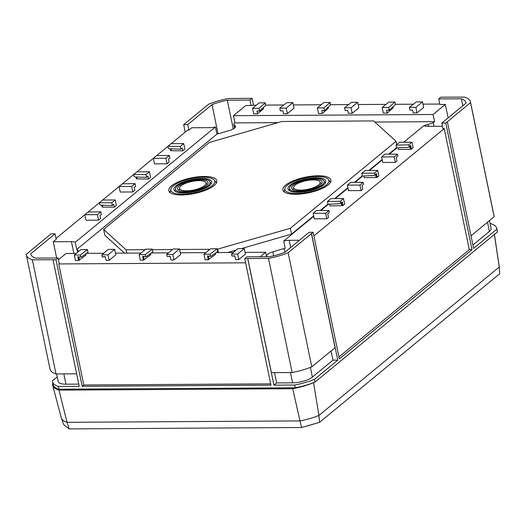 <?xml version="1.0" encoding="UTF-8"?>
<svg xmlns="http://www.w3.org/2000/svg" width="526" height="526" viewBox="0 0 526 526"><rect width="100%" height="100%" fill="white"/><g stroke="black" fill="none" stroke-linecap="round" stroke-linejoin="round"><path stroke-width="0.79" d="M287.406 185.145A22.44 7.298 -11.7 0 0 284.928 188.486A22.44 7.298 -11.7 0 0 300.74 193.298A22.44 7.298 -11.7 0 0 326.357 184.909A22.44 7.298 -11.7 0 0 328.408 179.484A22.44 7.298 -11.7 0 0 309.873 177.111A22.44 7.298 -11.7 0 0 287.406 185.145M290.148 185.126A19.284 6.273 -11.7 0 0 288.024 189.051A19.284 6.273 -11.7 0 0 303.114 191.983A19.284 6.273 -11.7 0 0 323.621 184.928A19.284 6.273 -11.7 0 0 325.791 181.227A19.284 6.273 -11.7 0 0 310.984 178.031A19.284 6.273 -11.7 0 0 290.148 185.126M289.379 189.985A19.107 6.213 -11.7 0 0 289.09 190.484A19.107 6.213 -11.7 0 1 289.379 189.985M291.595 185.119A17.621 5.727 -11.7 0 0 289.602 187.992A17.621 5.727 -11.7 0 0 302.404 191.49A17.621 5.727 -11.7 0 0 322.175 184.935A17.621 5.727 -11.7 0 0 323.924 180.885A17.621 5.727 -11.7 0 0 309.584 178.761A17.621 5.727 -11.7 0 0 291.595 185.119M293.39 185.106A15.55 5.056 -11.7 0 0 291.674 188.269A15.55 5.056 -11.7 0 0 303.844 190.636A15.55 5.056 -11.7 0 0 320.38 184.948A15.55 5.056 -11.7 0 0 322.129 181.963A15.55 5.056 -11.7 0 0 310.189 179.386A15.55 5.056 -11.7 0 0 293.39 185.106M293.206 189.261A15.372 4.997 -11.7 0 0 292.903 189.676A15.372 4.997 -11.7 0 1 293.206 189.268M295.185 185.099A13.479 4.379 -11.7 0 0 293.692 187.105A13.479 4.379 -11.7 0 0 303.193 189.998A13.479 4.379 -11.7 0 0 318.578 184.955A13.479 4.379 -11.7 0 0 319.815 181.694A13.479 4.379 -11.7 0 0 308.683 180.273A13.479 4.379 -11.7 0 0 295.185 185.099M284.513 190.32A24.334 7.91 -11.7 0 0 283.836 191.602A24.334 7.91 -11.7 0 1 284.513 190.32M285.611 185.152A24.518 7.969 -11.7 0 0 282.909 190.136A24.518 7.969 -11.7 0 0 302.095 193.87A24.518 7.969 -11.7 0 0 328.158 184.896A24.518 7.969 -11.7 0 0 330.913 180.194A24.518 7.969 -11.7 0 0 312.096 176.138A24.518 7.969 -11.7 0 0 285.611 185.152M173.33 185.836A22.44 7.298 -11.7 0 0 170.851 189.176A22.44 7.298 -11.7 0 0 186.664 193.989A22.44 7.298 -11.7 0 0 212.28 185.599A22.44 7.298 -11.7 0 0 214.332 180.175A22.44 7.298 -11.7 0 0 195.797 177.801A22.44 7.298 -11.7 0 0 173.33 185.836M176.072 185.816A19.284 6.273 -11.7 0 0 173.948 189.735A19.284 6.273 -11.7 0 0 189.038 192.674A19.284 6.273 -11.7 0 0 209.545 185.612A19.284 6.273 -11.7 0 0 211.715 181.917A19.284 6.273 -11.7 0 0 196.908 178.722A19.284 6.273 -11.7 0 0 176.072 185.816M175.303 190.675A19.107 6.213 -11.7 0 0 175.013 191.175A19.107 6.213 -11.7 0 1 175.303 190.675M177.518 185.81A17.621 5.727 -11.7 0 0 175.526 188.683A17.621 5.727 -11.7 0 0 188.328 192.181A17.621 5.727 -11.7 0 0 208.099 185.625A17.621 5.727 -11.7 0 0 209.848 181.575A17.621 5.727 -11.7 0 0 195.508 179.451A17.621 5.727 -11.7 0 0 177.518 185.81M179.313 185.796A15.55 5.056 -11.7 0 0 177.597 188.959A15.55 5.056 -11.7 0 0 189.768 191.326A15.55 5.056 -11.7 0 0 206.304 185.632A15.55 5.056 -11.7 0 0 208.053 182.654A15.55 5.056 -11.7 0 0 196.119 180.076A15.55 5.056 -11.7 0 0 179.313 185.796M179.136 189.952A15.372 4.997 -11.7 0 0 178.827 190.366A15.372 4.997 -11.7 0 1 179.129 189.958M181.108 185.79A13.479 4.379 -11.7 0 0 179.622 187.795A13.479 4.379 -11.7 0 0 189.117 190.682A13.479 4.379 -11.7 0 0 204.509 185.645A13.479 4.379 -11.7 0 0 205.738 182.384A13.479 4.379 -11.7 0 0 194.607 180.964A13.479 4.379 -11.7 0 0 181.108 185.79M170.437 191.01A24.334 7.91 -11.7 0 0 169.76 192.292A24.334 7.91 -11.7 0 1 170.437 191.01M171.535 185.842A24.518 7.969 -11.7 0 0 168.833 190.826A24.518 7.969 -11.7 0 0 188.019 194.554A24.518 7.969 -11.7 0 0 214.082 185.586A24.518 7.969 -11.7 0 0 216.837 180.885A24.518 7.969 -11.7 0 0 198.019 176.828A24.518 7.969 -11.7 0 0 171.535 185.842M171.141 143.664L167.886 146.34L180.286 146.406L183.712 143.591L171.141 143.664L187.565 130.165L188.86 130.152L191.766 127.765L209.913 127.654A8.751 2.847 -11.7 0 0 215.423 126.93L216.916 134.123A8.751 2.847 -11.7 0 0 218.001 133.834L229.251 130.56A9.126 2.965 -11.7 0 0 234.471 128.127A9.126 2.965 -11.7 0 0 235.49 126.325A9.126 2.965 -11.7 0 0 234.892 125.536A19.186 6.233 168.3 0 1 233.656 123.945L234.938 122.893L233.445 115.7L245.675 105.634L256.405 105.147M237.811 248.614L231.493 254.078L237.647 254.045L244.288 248.574L237.811 248.614M234.912 256.011L231.894 256.03L234.872 255.84L235.648 259.594L238.791 259.574L245.438 254.104L244.288 248.574M238.791 259.574L237.647 254.045M231.894 256.03L231.493 254.078M172.995 249.002L166.676 254.472L172.83 254.433L179.471 248.962L172.995 249.002M170.095 256.399L167.084 256.418L170.056 256.234L170.838 259.989L173.975 259.969L180.622 254.499L179.471 248.962M167.084 256.418L166.676 254.472M173.975 259.969L172.83 254.433M169.326 155.426L169.905 158.194L168.504 159.181L169.102 162.087L167.051 163.783L165.9 158.247L169.326 155.426L156.577 155.65L136.911 171.851M165.9 158.247L153.329 158.326L154.473 163.856L167.051 163.783M100.834 211.807L88.085 212.024L84.831 214.7L97.409 214.628L100.834 211.807L101.406 214.575L100.006 215.555L100.611 218.468L98.553 220.157L97.409 214.628M98.553 220.157L85.981 220.236L84.831 214.7M115.214 199.965L102.642 200.044L99.394 202.72L111.795 202.786L115.214 199.965L116.364 205.502L114.306 207.191L102.557 207.093L102.129 206.942L101.761 205.179M135.083 183.62L135.655 186.382L134.255 187.368L134.853 190.28L132.802 191.97L120.224 192.043L119.08 186.513L122.334 183.837L135.083 183.62L131.658 186.434L119.08 186.513M215.423 126.93L75.244 242.308A8.751 2.847 -11.7 0 0 71.424 241.638L53.277 241.75L56.183 239.356L55.033 233.827L30.732 253.828A32.415 10.54 -11.7 0 0 30.771 254.058A32.415 10.54 -11.7 0 0 35.446 258.121L58.11 257.983L55.986 259.732L82.201 386.308L270.949 385.17L244.735 258.588L246.858 256.839L269.522 256.701A32.415 10.54 -11.7 0 0 284.809 252.296L309.11 232.288L313.134 232.262L339.349 358.844L472.026 249.64L445.811 123.058L441.794 123.084L466.095 103.076A32.415 10.54 -11.7 0 0 466.056 102.853A32.415 10.54 -11.7 0 0 461.381 98.789L438.717 98.927L440.841 97.178L464.458 97.093A36.899 11.993 -11.7 0 1 470.448 101.939L494.085 216.074A36.899 11.993 168.3 0 1 494.164 216.738L471 235.806M167.893 146.353L156.597 155.65M146.037 174.599L146.616 177.361L135.05 176.96L134.045 176.48L133.637 174.527L136.891 171.851L149.463 171.778L146.037 174.599L133.637 174.527L122.354 183.837M119.086 186.526L102.662 200.044M99.394 202.734L88.105 212.024M84.837 214.713L55.993 238.449M149.463 171.778L150.614 177.315L148.556 179.004L136.806 178.906L136.379 178.755L136.01 176.992M183.712 143.591L184.856 149.121L182.805 150.817L171.055 150.719L170.628 150.567L170.26 148.805M132.802 191.97L131.658 186.434M108.178 249.396L101.86 254.86L108.014 254.827L114.655 249.357L108.178 249.396M105.272 256.76L102.268 256.813L105.239 256.622L106.022 260.377L109.158 260.357L115.805 254.893L114.655 249.357M109.158 260.357L108.014 254.827M102.268 256.813L101.86 254.86M259.016 108.297L265.334 102.833L259.18 102.866L252.539 108.336L259.016 108.297L259.594 111.065L256.971 110.933L257.569 113.846L253.683 113.872L252.539 108.336M263.302 107.593L263.506 108.711L263.276 107.613M259.594 111.065L265.452 105.581L265.334 102.833M323.832 107.902L330.15 102.439L323.996 102.478L317.356 107.942L323.832 107.902L324.41 110.67L321.787 110.545L322.385 113.452L318.5 113.478L317.356 107.942M324.41 110.67L330.269 105.187L330.15 102.439M328.119 107.199L328.323 108.317L328.092 107.225M327.501 201.478L340.25 201.261L343.498 198.585L330.926 198.664L327.501 201.478L328.073 204.246L339.809 203.7L340.651 203.207L340.25 201.261M340.651 203.207L342.209 201.734L342.985 205.482L341.828 205.686L330.012 205.89L329.657 204.173M342.985 205.482L344.642 204.121L343.498 198.585M395.993 145.104L408.741 144.887L411.996 142.211L399.418 142.283L395.993 145.104L396.571 147.872L408.308 147.326L409.149 146.833L408.741 144.887M409.149 146.833L410.701 145.354L411.483 149.108L410.319 149.305L398.511 149.509L398.156 147.799M411.483 149.108L413.14 147.74L411.996 142.211M381.613 156.945L394.184 156.866L397.439 154.19L385.039 154.125L381.613 156.945L382.757 162.475L395.328 162.403L396.992 161.035L396.216 157.281L397.308 156.518M363.907 175.986L364.262 177.696L376.07 177.492L375.452 174.494M361.75 173.291L362.322 176.059L374.058 175.513L376.458 173.541L377.234 177.295L378.891 175.934L377.747 170.398L374.492 173.074L361.75 173.291L365.169 170.47L377.747 170.398M377.234 177.295L376.07 177.492M403.718 142.257L423.871 125.668A8.751 2.847 -11.7 0 0 427.691 126.339L442.445 126.247M299.425 240.257L289.208 240.323A8.751 2.847 -11.7 0 0 283.692 241.046L313.733 216.317M320.775 210.525L328.421 204.233M335.22 198.637L347.982 188.13M355.024 182.338L362.67 176.046M369.469 170.45L382.231 159.943M389.273 154.144L396.92 147.852M313.884 235.898L444.233 128.614L442.938 128.62L441.794 123.084M347.364 185.132L359.935 185.053L363.19 182.377L350.789 182.312L347.364 185.132L348.508 190.662L361.086 190.59L362.743 189.222L361.967 185.468L363.058 184.711M313.115 213.319L325.686 213.247L328.941 210.571L316.54 210.499L313.115 213.319L314.259 218.855L326.837 218.777L328.494 217.409L327.718 213.661L328.816 212.899M374.9 175.02L374.492 173.074M388.648 107.514L394.967 102.044L388.813 102.083L382.172 107.554L388.648 107.514L389.22 110.282L386.603 110.151L387.202 113.064L383.316 113.083L382.172 107.554M393.132 107.863L392.83 106.909M389.22 110.282L395 104.871L395.368 103.997L394.967 102.044M145.137 249.692L126.062 249.804L103.661 229.435L209.361 142.434L281.956 121.493L373.631 120.934L396.032 141.303L290.332 228.31L217.172 249.252M396.696 144.525L396.032 141.303M241.368 248.588L291.535 234.116L290.332 228.31M291.535 234.116L313.654 215.91M320.202 210.518L328.033 204.075M334.635 198.637L347.896 187.723M354.452 182.331L362.282 175.888M368.884 170.45L382.146 159.536M388.701 154.144L396.532 147.694M218.421 252.565L217.738 249.252M227.797 252.506L236.069 250.12M209.953 249.298L179.583 249.482M172.39 249.528L152.356 249.646M126.746 253.118L126.062 249.804M124.531 253.131L104.865 235.247L103.661 229.435M257.569 113.846L263.506 108.711M322.385 113.452L328.323 108.317M287.387 113.669L283.501 113.688L282.896 110.776L280.332 110.94L279.76 108.172L286.736 102.701L292.883 102.662L294.034 108.198L287.387 113.669L286.243 108.132L292.883 102.662M352.203 113.274L348.317 113.3L347.712 110.388L345.148 110.545L344.576 107.777L351.552 102.307L357.7 102.274L358.85 107.804L352.203 113.274L351.059 107.738L357.7 102.274M387.202 113.064L393.053 108.001M417.019 112.88L413.127 112.906L412.529 109.993L409.964 110.158L409.392 107.389L416.362 101.919L422.516 101.88L423.66 107.416L417.019 112.88L415.875 107.35L422.516 101.88M448.093 117.896L445.305 104.431L433.076 114.49L233.445 115.7M445.305 104.431L439.861 104.464L438.717 98.927M439.775 104.043L422.983 104.141M413.456 104.201L395.256 104.312M386.038 104.365L358.173 104.536M348.639 104.595L330.44 104.7M321.222 104.759L293.357 104.93M283.823 104.983L265.623 105.095M215.384 253.137L215.621 254.288L208.23 259.759L207.448 256.004L211.018 256.293L208.395 256.169L209.072 259.43M211.018 256.293L217.639 251.507L217.067 248.739L210.584 248.778L203.943 254.249L205.087 259.778L208.23 259.759M150.567 253.532L150.804 254.676L143.414 260.153L142.631 256.399L146.202 256.688L143.578 256.556L144.256 259.818M146.202 256.688L152.823 251.895L152.251 249.127L145.768 249.166L139.127 254.637L140.271 260.173L143.414 260.153M85.751 253.92L85.988 255.071L78.598 260.541L77.822 256.793L81.477 257.017L88.006 252.289L87.434 249.521L80.465 254.992L74.311 255.031L75.455 260.561L78.598 260.541M245.083 252.401L265.676 252.276L260.225 256.76M58.471 259.712L66.039 253.486L76.263 253.42M86.527 253.361L103.714 253.256M115.45 253.184L141.08 253.032M151.343 252.967L168.53 252.868M180.267 252.796L205.896 252.638M216.16 252.579L233.347 252.473M58.11 257.983L59.26 263.513L58.741 263.94L83.812 384.986L270.673 383.855M245.609 262.809L58.741 263.94M253.512 105.167L252.092 98.323L249.968 100.071L227.304 100.203A32.415 10.54 -11.7 0 0 212.017 104.615L187.716 124.623L183.692 124.649L185.231 132.079M252.092 98.323L228.337 98.52A36.899 11.993 -11.7 0 0 208.671 104.194L183.692 124.649M55.033 233.827L51.015 233.846L26.3 254.301A36.899 11.993 -11.7 0 0 26.379 254.965A36.899 11.993 -11.7 0 0 32.369 259.818L55.986 259.732M244.735 258.588L268.49 258.391A36.899 11.993 -11.7 0 0 288.156 252.717L313.134 232.262M445.811 123.058L470.527 102.609A36.899 11.993 -11.7 0 0 470.448 101.939M249.968 100.071L251.119 105.601M233.255 128.942L227.304 100.203M462.827 105.772L461.381 98.789M188.86 130.152L187.716 124.623M218.066 133.814L212.017 104.615M30.824 254.282L30.732 253.828M56.644 257.99L53.277 241.75M338.954 356.944L469.304 249.659L444.233 128.614M490.041 223.622L490.771 223.616A37.05 12.045 168.3 0 1 496.807 228.494A37.05 12.045 168.3 0 1 496.886 229.178L497.458 231.946L315.054 382.073A37.05 12.045 168.3 0 1 295.244 387.793L59.05 389.22A37.05 12.045 168.3 0 1 53.021 384.348L52.449 381.58A37.05 12.045 168.3 0 1 52.37 380.896L57.229 376.892M331.071 350.973L332.971 360.172L337.771 360.139L311.556 233.557M337.771 360.139L314.482 379.312L315.054 382.073M496.886 229.178L473.597 248.344L447.383 121.762M59.05 389.22L58.478 386.452L79.222 386.327L53.008 259.745M314.482 379.312A37.05 12.045 168.3 0 1 294.672 385.025L295.244 387.793M294.672 385.025L273.928 385.15L276.637 382.921L292.581 382.829A14.938 4.859 -11.7 0 0 312.391 377.109L332.971 360.172M247.713 258.568L273.928 385.15M311.425 233.564L335.062 347.693L311.793 366.846A36.899 11.993 168.3 0 1 292.127 372.52L271.416 372.645L247.785 258.516M274.5 372.625L276.637 382.921M56.617 373.94L58.202 381.587A14.938 4.859 -11.7 0 0 65.98 384.197L78.762 384.118M433.076 114.49L434.568 121.684L433.286 122.736A19.186 6.233 168.3 0 1 428.138 124.366A9.126 2.965 -11.7 0 0 424.147 125.806M434.029 126.299L433.286 122.736M288.156 252.717L311.793 366.846M268.49 258.391L292.127 372.52M470.527 102.609L494.164 216.738M32.369 259.818L56.006 373.947A36.899 11.993 168.3 0 1 50.016 369.101L26.379 254.965M76.632 373.822L56.006 373.947M496.807 228.494L497.379 231.256A37.05 12.045 168.3 0 1 497.458 231.946M78.795 251.343L77.125 249.784A8.751 2.847 -11.7 0 0 76.737 249.502L75.244 242.308M234.517 128.094L233.656 123.945M422.7 126.634A9.126 2.965 -11.7 0 0 421.832 127.351M266.597 256.721L265.676 252.276M283.692 241.046L285.184 248.239A8.751 2.847 -11.7 0 0 284.099 248.528L272.849 251.803A9.126 2.965 -11.7 0 0 266.61 256.037A9.126 2.965 -11.7 0 0 267.057 256.721M472.907 244.998L489.384 231.433A14.938 4.859 -11.7 0 0 491.054 228.481L489.43 220.637M58.478 386.452A37.05 12.045 168.3 0 1 52.449 381.58M82.201 386.308L83.812 384.986M472.026 249.64L469.304 249.659M434.568 121.684L374.854 122.045M278.004 122.63L234.938 122.893M216.916 134.123L76.737 249.502M409.392 107.389L415.875 107.35M359.935 185.053L361.086 190.59M363.19 182.377L363.591 184.33M394.184 156.866L395.328 162.403M397.439 154.19L397.84 156.137M325.686 213.247L326.837 218.777M328.941 210.571L329.342 212.517M344.576 107.777L351.059 107.738M279.76 108.172L286.243 108.132M87.434 249.521L80.951 249.561L74.311 255.031M80.465 254.992L80.866 256.938M79.281 260.271L78.584 256.918L81.477 257.017M146.616 177.361L147.951 176.092L148.556 179.004M111.795 202.786L112.367 205.554L113.701 204.279L114.306 207.191M99.394 202.72L99.795 204.667L100.808 205.147L112.367 205.554M180.286 146.406L180.859 149.174L182.2 147.905L182.805 150.817M167.886 146.34L168.294 148.293L169.3 148.773L180.859 149.174M152.251 249.127L145.275 254.597L139.127 254.637M145.275 254.597L145.682 256.55M217.067 248.739L210.091 254.209L203.943 254.249M210.091 254.209L210.499 256.155M207.448 256.004L208.395 256.169M143.578 256.556L142.631 256.399M78.584 256.918L77.822 256.793M216.574 182.601A24.334 7.91 -11.7 0 0 215.443 181.687A24.334 7.91 -11.7 0 1 216.574 182.601M207.481 184.429A15.372 4.997 -11.7 0 0 207.04 184.172A15.372 4.997 -11.7 0 1 207.481 184.429M211.307 183.659A19.107 6.213 -11.7 0 0 210.841 183.318A19.107 6.213 -11.7 0 1 211.307 183.659M330.65 181.911A24.334 7.91 -11.7 0 0 329.519 180.997A24.334 7.91 -11.7 0 1 330.65 181.911M321.557 183.738A15.372 4.997 -11.7 0 0 321.116 183.489A15.372 4.997 -11.7 0 1 321.557 183.738M325.384 182.969A19.107 6.213 -11.7 0 0 324.917 182.627A19.107 6.213 -11.7 0 1 325.384 182.969M494.42 234.445L499.22 266.485A34.512 11.217 168.3 0 1 499.253 266.8A34.512 11.217 168.3 0 1 499.259 267.011L318.914 415.448A34.512 11.217 -11.7 0 1 299.984 420.912L292.712 388.714L58.971 390.128L67.039 422.319L299.984 420.912L301.622 427.5L311.622 424.607M305.981 426.336L319.617 422.312L499.68 273.763M494.276 233.932L499.259 267.011L499.7 274.072M313.555 382.672L318.914 415.448L319.584 422.319L301.668 427.487M313.509 382.711A36.373 11.822 168.3 0 1 292.712 388.714M52.942 383.973L52.561 384.289A36.373 11.822 -11.7 0 0 52.685 385.42A36.373 11.822 -11.7 0 0 58.971 390.128M69.169 428.894L63.745 424.679L61.417 418.236A34.512 11.217 168.3 0 0 67.039 422.319L69.228 428.907L301.622 427.5M61.417 418.236A34.512 11.217 168.3 0 1 61.318 417.927L52.685 385.42M235.254 127.285L234.892 125.536M310.379 367.404L312.391 377.109M290.444 372.526L292.581 382.829M63.85 373.901L65.98 384.197M73.87 253.44L71.424 241.638M77.644 252.283L77.125 249.784M428.545 126.332L428.138 124.366M290.681 247.457L289.208 240.323M273.678 255.781L272.849 251.803M284.868 252.243L284.099 248.528M487.484 222.242L489.384 231.433M410.319 149.305L409.701 146.307M341.828 205.686L341.203 202.688M410.004 146.018L410.675 149.266M341.505 202.398L342.176 205.646M375.755 174.211L376.425 177.453M78.867 256.938L79.531 260.14M136.668 177.012L137.069 178.939M102.419 205.206L102.82 207.132M170.917 148.825L171.318 150.752M102.557 207.093L102.162 205.193M171.055 150.719L170.661 148.819M136.806 178.906L136.412 177.006M284.928 188.486L284.158 191.885M289.602 187.992L289.307 190.636M293.692 187.105L293.094 189.774M170.851 189.176L170.082 192.575M175.526 188.683L175.23 191.326M179.622 187.795L179.018 190.465M102.715 256.931L105.272 256.773M78.663 256.931L81.333 257.063M205.738 182.384L207.349 184.6M209.848 181.575L211.169 183.89M214.332 180.175L216.39 182.989M319.815 181.694L321.425 183.909M323.924 180.885L325.246 183.199M328.408 179.484L330.459 182.298M499.693 273.921L499.253 266.8"/></g></svg>
